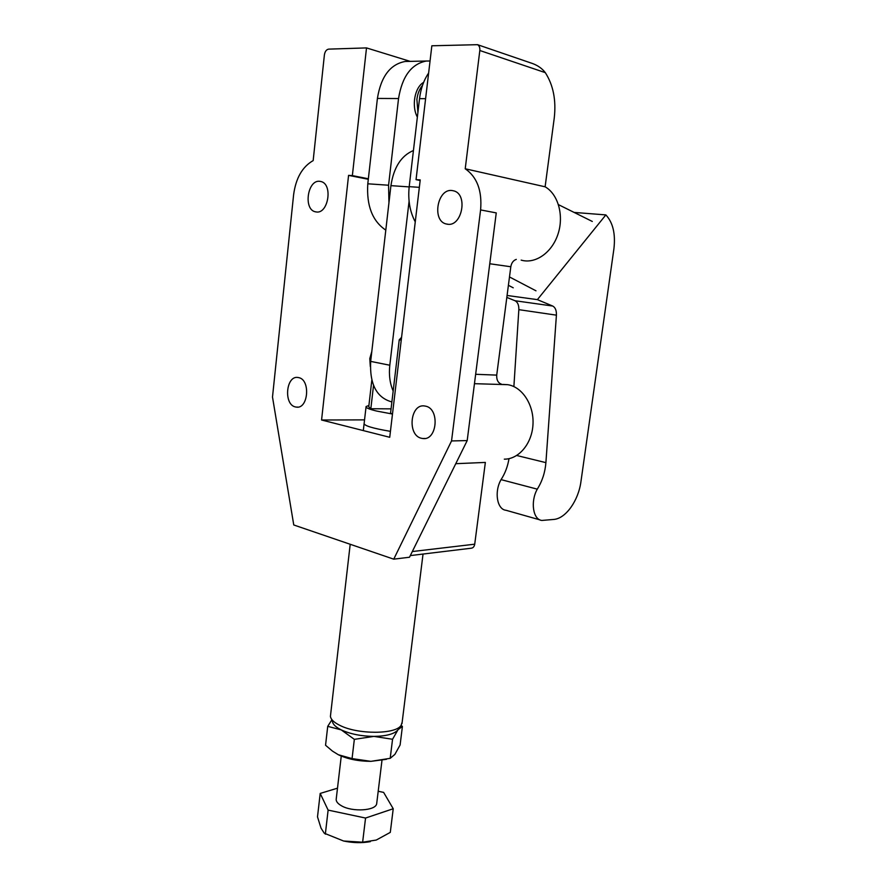 <?xml version="1.0" encoding="UTF-8"?>
<svg xmlns="http://www.w3.org/2000/svg" width="887" height="887" viewBox="0 0 887 887"><rect width="100%" height="100%" fill="white"/><g stroke="black" fill="none" stroke-linecap="round" stroke-linejoin="round"><path stroke-width="1.33" d="M366.508 47.909L352.361 175.604L348.569 175.371L321.571 420.006L389.726 437.291L420.227 179.917L416.047 179.651L431.847 45.78L477.539 44.683C479.302 45.725 480.067 47.665 479.823 50.504L465.22 168.774C477.095 177.023 482.218 190.738 480.599 209.92L451.538 440.939L393.739 559.165L293.763 524.971L272.497 397.032L293.619 194.674C295.859 178.121 302.367 166.767 313.166 160.591L324.398 54.872C324.975 51.457 326.394 49.55 328.656 49.129L366.508 47.909L410.215 61.38M503.007 384.426L507.708 384.681C522.243 386.832 534.007 404.838 532.998 424.13C532.167 443.433 518.873 459.311 504.315 459.167M447.702 224.267L445.851 223.89C431.825 220.342 437.402 188.687 451.838 190.483L454.155 190.96C468.136 194.907 461.894 226.584 447.702 224.267M421.536 438.3C406.956 435.473 410.16 403.142 424.795 406.013L425.472 406.135C440.085 408.552 437.202 441.094 422.655 438.5L421.536 438.3M295.471 406.956C283.33 404.66 286.002 374.968 298.165 377.518L298.609 377.607C310.794 379.558 308.332 409.484 296.225 407.089L295.471 406.956M316.36 211.982L315.107 211.749C303.276 209.088 307.589 179.728 319.653 181.292L321.216 181.591C333.046 184.529 328.268 213.989 316.36 211.982M390.424 431.348C372.673 428.354 363.903 425.693 364.147 423.343M417.91 112.449L416.89 99.399C417.611 93.689 419.473 89.022 422.489 85.407M465.22 168.774L545.117 186.802L554.253 118.004C556.271 100.22 553.288 85.097 545.305 72.645C542.267 68.643 538.087 65.627 532.765 63.609L530.138 62.7M416.047 179.651L420.161 180.505M393.739 559.165L409.495 557.236L467.194 440.584L496.254 212.902L480.599 209.92M455.763 463.69L485.355 462.426L474.722 544.186C474.257 546.714 473.037 548.055 471.064 548.233L410.304 555.595M516.289 259.392C513.318 260.434 511.489 262.885 510.812 266.754L496.72 375.112C496.465 380.157 498.228 383.239 501.998 384.37M451.538 440.939L467.194 440.584M521.179 260.124C535.116 264.259 551.792 252.928 557.912 234.379C564.187 215.907 558.278 194.275 545.117 186.802M321.571 420.006L364.546 419.873M348.569 175.371L368.305 179.285M352.361 175.604L368.36 178.786M423.631 82.358C414.684 87.358 411.346 105.941 417.356 117.128M535.992 290.814L509.493 276.955M558.477 204.653L592.283 221.451M508.395 285.315L513.24 287.809M388.95 202.768L388.573 185.228L398.54 98.546C402.155 76.393 411.435 63.886 426.37 61.026L430.051 61.003M428.632 73.044C423.809 80.096 420.771 88.633 419.529 98.657L409.195 186.647C407.832 199.974 409.849 211.716 415.26 221.883M385.801 230.132C372.418 221.118 366.409 205.673 367.795 183.797L377.407 98.435C380.933 76.626 390.169 64.307 405.115 61.48L408.208 61.414M539.961 519.882L506.033 510.28C497.042 509.57 494.026 491.753 501.066 479.623L537.278 489.158C542.234 481.253 545.106 472.405 545.904 462.637L556.415 315.162C556.57 310.483 555.34 307.445 552.701 306.037L537.378 299.64L605.854 214.909C612.939 222.526 615.633 233.791 613.926 248.726L580.963 481.497C578.49 500.556 565.839 518.529 553.798 519.438L541.913 520.436C533.032 519.815 530.215 501.632 537.278 489.158M501.066 479.623C505.08 473.425 507.73 466.44 508.994 458.657M513.883 386.577L518.84 309.663C518.962 305.106 517.686 302.123 515.003 300.737L506.832 297.411M507.076 295.471L537.378 299.64M574.122 212.425L605.854 214.909M370.311 366.564L369.779 358.647L371.808 351.485M393.174 391.034C389.881 383.45 388.761 374.857 389.803 365.233L409.084 201.216M391.888 401.944C376.631 397.753 369.557 384.237 370.666 361.386L390.923 185.649C393.717 167.377 401.223 155.657 413.442 150.513M376.787 802.813L376.676 803.766C375.733 810.74 352.416 812.204 341.55 805.828C337.492 803.533 335.729 801.127 336.273 798.599L341.262 756.079M392.475 414.041L376.565 411.036C368.959 409.184 365.466 407.687 366.087 406.512L368.903 405.514M402.155 722.206L401.079 725.4C395.802 734.458 357.716 734.624 339.887 725.389C334.055 722.506 330.895 719.501 330.419 716.352L350.199 544.274M373.904 736.398C361.231 736.232 350.343 734.059 341.24 729.89L354.345 739.348L373.904 736.398L392.553 739.27L397.908 729.923C394.283 734.026 386.277 736.188 373.904 736.398M398.196 729.524L402.41 726.475L401.124 725.344M393.229 808.744L390.291 832.383L376.276 840.044L362.628 842.207L343.591 841.009L324.276 833.226L321.039 828.181L317.502 816.86L320.196 793.433L328.123 810.108L365.555 818.047L393.229 808.744L383.616 792.39L378.206 791.259M401.567 337.326L399.239 339.81L390.524 413.386L392.52 413.708M391.067 408.863L370.833 408.741L373.527 385.435M370.833 408.741L368.748 406.834L371.819 380.246M401.246 340.098L399.239 339.81M402.41 726.475L400.104 744.991L394.881 754.393L390.202 758.318L392.553 739.27M331.816 719.889L327.724 726.353L341.24 729.89C335.829 727.196 332.891 724.38 332.425 721.43L331.472 719.013M390.202 758.318L370.888 761.345L352.061 758.596L338.335 754.737L332.481 751.123L325.551 745.257L327.724 726.353M352.061 758.596L354.345 739.348M386.51 759.294L370.888 761.345C358.237 761.257 347.394 759.05 338.335 754.737M325.329 834.168L328.123 810.108M337.503 788.177L320.196 793.433M362.628 842.207L365.555 818.047M370.334 841.641C361.907 843.16 352.993 842.949 343.591 841.009M474.722 544.186L412.311 551.548M496.72 375.112L475.654 374.292M510.812 266.754L489.768 263.761M479.823 50.504L545.305 72.645M377.407 98.435L398.54 98.546M419.529 98.657L425.605 98.69M367.795 183.797L388.573 185.228M409.195 186.647L419.351 187.345M516.711 455.497L545.904 462.637M518.84 309.663L556.415 315.162M515.003 300.737L552.701 306.037M390.923 185.649L409.173 186.902M370.666 361.386L389.803 365.233M474.456 383.683L507.708 384.681M445.851 223.89L448.234 224.3M315.107 211.749L316.714 212.015M296.225 407.089L297.81 407.1M422.655 438.5L424.995 438.455M532.765 63.609L477.539 44.683M426.37 61.026L405.115 61.48M376.676 803.766L381.975 760.37M401.988 723.615L423.032 554.053M397.975 729.835L401.079 725.4M363.304 430.594L366.032 407"/></g></svg>
